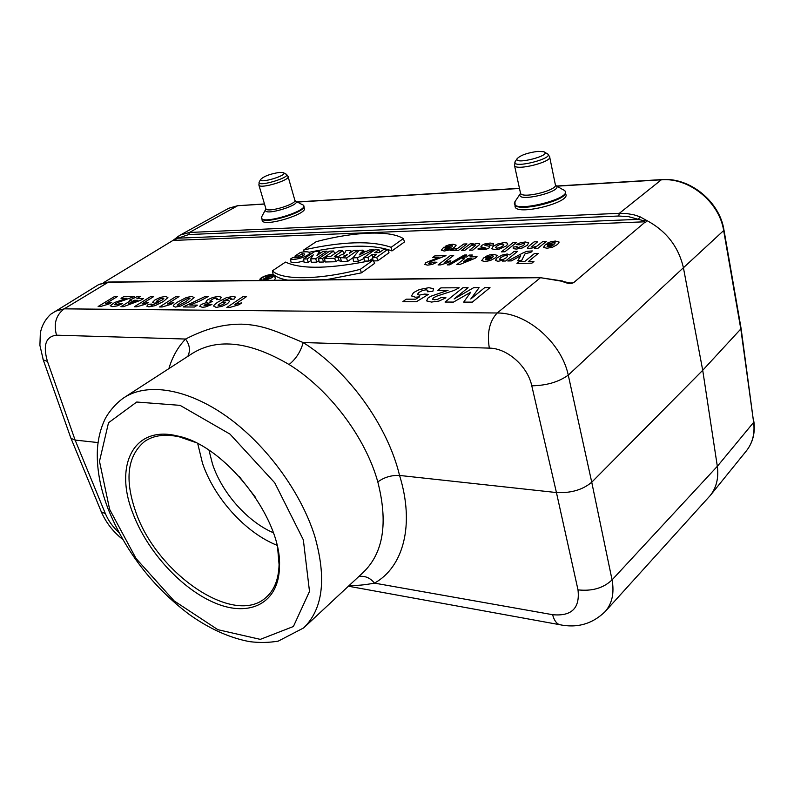 <?xml version="1.0" encoding="UTF-8"?>
<svg xmlns="http://www.w3.org/2000/svg" width="794" height="794" viewBox="0 0 794 794"><rect width="100%" height="100%" fill="white"/><g stroke="black" fill="none" stroke-linecap="round" stroke-linejoin="round"><path stroke-width="1.19" d="M565.407 192.634L565.715 194.163C571.194 202.212 518.055 215.71 515.187 207.045L514.959 206.003M303.814 206.5L304.201 207.869C309.283 213.407 265.226 227.134 262.308 220.901L262.07 220.107M403.332 238.597C389.824 230.012 353.697 231.759 316.25 241.654L303.794 249.931C342.611 241.346 371.721 240.473 391.134 247.311L403.332 238.597L404.543 241.912L391.968 250.934C373.617 244.195 346.045 244.631 309.263 252.264M361.399 272.868L374.659 263.35L373.17 260.134L360.297 269.315L361.399 272.868L326.066 279.736M360.297 269.315C318.454 280.203 281.533 280.252 272.411 270.804L273.067 274.158C276.014 276.947 280.927 278.942 287.805 280.143M324.984 261.018L323.525 262.01L319.178 262.109L318.652 258.665L322.533 258.566L333.629 251.003L334.731 253.623M353.132 257.603L347.574 261.484L341.36 261.623L338.969 260.601M569.457 282.982L572.682 282.962L574.201 282.188C571.67 284.143 567.631 283.845 562.102 281.284L540.476 277.692L107.855 282.207L98.595 284.649M103.647 282.595L172.09 240.949L178.074 238.18L178.293 236.314L180.327 235.034L189.478 232.463L619.38 213.308L626.734 213.536L634.128 214.876L639.954 216.742L645.294 219.759C646.862 221.198 646.663 222.102 644.698 222.459L574.201 282.188M644.698 222.459L644.917 221.794L173.291 240.413M387.69 249.445L383.552 249.564L379.254 252.621L374.679 252.74L378.976 249.693L374.877 249.812L363.89 257.574L367.999 257.474L372.009 254.626L376.604 254.507L372.584 257.365L376.743 257.266L387.69 249.445L389.02 252.73L377.726 260.829L373.537 260.918M372.723 258.358L368.982 261.018L364.377 261.117L363.89 257.574M364.009 258.457L358.362 261.256L353.509 261.355L352.943 257.832L357.449 257.722L358.362 261.256M338.79 259.628L335.723 261.742L325.133 261.98L324.617 258.516L334.731 258.278L337.43 256.412L338.79 259.628M318.95 260.64L316.727 262.159L311.387 262.278L310.782 258.854L315.734 258.735L326.84 251.192L327.465 252.671M311.059 260.412L308.201 262.348L304.102 262.437L303.576 259.023L307.209 258.933L308.201 262.348M274.228 275.458L275.369 278.297L274.476 280.282M290.495 259.033L292.946 257.405C295.06 258.576 304.539 256.452 304.727 254.03L302.087 253.713L298.713 255.956L294.981 256.055L300.37 252.472C304.985 251.539 308.052 251.559 309.561 252.512C310.762 255.658 294.663 260.898 290.495 259.033L291.09 262.387C294.068 263.102 298.326 262.586 303.854 260.829M350.799 250.507L345.966 250.646L344.398 253.733C340.358 254.943 338.343 256.194 338.373 257.504L346.591 257.99L357.618 250.309L353.628 250.428L349.638 253.197L350.799 250.507L351.375 251.986M358.809 576.533C364.883 575.571 370.113 577.774 374.5 583.124C363.761 585.138 355.424 585.833 349.489 585.208M187.821 356.357C190.53 350.63 189.776 344.854 185.558 339.038C204.455 329.51 220.841 324.18 241.584 324.16C262.834 324.945 275.3 330.929 303.169 342.551C348.209 370.719 387.571 425.455 399.561 475.447C414.915 524.864 403.372 567.095 374.5 583.124L552.614 614.695C553.994 619.965 556.217 623.27 559.274 624.61L561.805 625.077M168.854 368.644C172.328 356.933 177.896 347.067 185.558 339.038L56.513 335.177C53.446 323.763 56.007 314.99 64.205 308.846L54.468 311.466M363.573 572.067C383.423 552.713 388.167 522.68 377.815 481.948C365.448 437.286 329.292 389.378 289.095 364.525C296.043 358.868 300.737 351.543 303.169 342.551L489.332 348.119C486.851 332.924 489.481 321.213 497.203 312.995L540.476 277.692L562.589 281.007M377.815 481.948C384.107 477.283 391.363 475.12 399.561 475.447L556.435 492.548L531.781 385.805C546.52 385.566 558.678 382.003 568.266 375.125C561.547 342.641 526.7 312.558 497.203 312.995L64.205 308.846L108.58 282.039L540.932 277.463M98.059 442.576L75.122 440.075L71.013 438.387M70.944 438.288L70.527 437.127M70.904 438.189L43.273 359.91L47.441 361.389L75.122 440.075L105.413 513.708L101.285 511.763L71.053 438.487M101.225 511.693L100.749 510.482M264.521 204.078L237.664 205.715L228.751 208.246L180.347 235.024L175.097 238.845L178.223 236.374M172.953 240.522L174.978 238.934M42.916 358.888L43.223 359.851M572.682 282.962L570.955 283.2M174.988 239.48L175.027 238.875L172.705 240.622M639.954 216.742L638.406 219.362L628.57 216.643L618.665 216.018L188.734 234.558L178.074 238.18L638.406 219.362L643.646 220.702L644.917 221.794M348.417 586.21L559.274 624.61C577.049 628.382 592.364 624.024 605.217 611.529L710.173 495.615C716.436 487.724 718.828 477.968 717.329 466.326L753.645 422.358L740.871 329.411L723.662 230.558L683.426 267.747C678.394 246.209 665.719 230.23 645.393 219.789M605.226 611.509C612.144 603.5 614.427 592.959 612.065 579.888C603.5 588.076 592.145 591.401 578.002 589.873L556.435 492.548C570.906 493.273 582.677 489.829 591.738 482.216L702.72 370.292L741.12 328.647M702.72 370.292L717.329 466.316L612.065 579.888L591.738 482.216L568.266 375.125L683.416 267.727L702.72 370.292M570.985 283.2L562.102 281.284M643.646 220.702L645.294 219.759M132.767 512.993C114.078 465.711 133.402 424.979 177.3 435.946C224.672 444.809 282.416 518.849 279.468 566.956C278.833 603.192 249.941 617.315 216.018 603.43C182.054 589.724 147.088 551.502 132.767 512.993M239.232 476.499L255.221 497.004M273.305 532.734C247.4 521.618 222.092 492.995 212.554 464.242L208.991 450.258M197.746 443.677L202.46 463.081C214.191 498.076 245.415 532.705 276.957 545.25M194.54 442.089L179.504 436.908C165.331 433.752 153.738 435.241 144.716 441.375C127.358 455.756 124.39 479.318 135.834 512.08C156.805 573.715 234.448 627.21 266.258 597.237C274.406 589.982 278.674 579.104 279.071 564.584L277.711 548.743M376.743 257.266L377.726 260.829M378.976 249.693L379.959 252.125M367.999 257.474L368.982 261.018M372.009 254.626L372.743 257.256M372.584 257.365L372.972 260.174M361.062 252.661L359.216 254.953L364.059 252.581L361.062 252.661L361.429 253.872M357.449 257.722L373.428 249.862L369.359 249.971L366.759 251.251L362.084 251.38L363.066 250.16L363.523 251.341M373.428 249.862L373.756 250.606M363.066 250.16L359.047 250.269L352.943 257.832M347.633 254.586L345.281 256.214L343.653 256.095L347.633 254.586M357.618 250.309L358.094 251.45M346.591 257.99L347.574 261.484M334.731 258.278L335.723 261.742M337.43 256.412L334.324 256.492L342.69 250.745L343.991 253.842M342.69 250.745L338.77 250.854L330.403 256.591L327.317 256.67L324.617 258.516M322.533 258.566L323.525 262.01M333.629 251.003L329.748 251.112L318.652 258.665M315.734 258.735L316.727 262.159M326.84 251.192L323.168 251.301L316.985 255.479L319.516 251.41L320.26 253.266M319.516 251.41L314.702 251.549L303.576 259.023M307.209 258.933L313.302 254.834L310.782 258.854M272.411 270.804L285.503 262.089C301.363 269.563 330.592 268.908 373.17 260.134M264.938 280.381L272.541 277.483L274.079 275.081C272.58 272.66 258.348 277.582 260.015 279.945L260.69 280.431M271.945 277.324L273.057 275.548C272.124 273.255 259.261 277.702 261.166 279.667C263.588 280.639 267.102 279.915 271.697 277.493L271.945 277.324M391.134 247.311L391.968 250.934M303.794 249.931L304.023 251.916M298.713 255.956L299.11 257.296M302.087 253.713L302.762 255.916M294.981 256.055L295.229 257.613M266.149 278.714L267.568 277.761L264.531 278.644L266.149 278.714M266.268 279.18L263.439 279.002L266.595 277.334L267.489 275.895L268.422 275.885L267.548 277.295L271.26 275.846L266.268 279.18L266.427 279.696M271.26 275.846L271.925 277.344M268.422 275.885L268.848 276.908M279.726 172.377L283.061 172.536C289.949 174.64 258.814 184.258 260.66 179.454C263.936 176.199 270.297 173.836 279.726 172.377M537.905 151.376L543.85 151.733C552.991 155.187 513.559 165.38 517.152 158.641C520.636 155.167 527.553 152.746 537.905 151.376M98.138 306.494L114.445 296.569L117.343 296.569L105.652 303.705L111.795 302.276L108.957 304.013L100.491 306.514L98.138 306.494M126.881 298.336L121.016 298.326L123.884 296.569L134.265 296.569L117.83 302.474L114.227 304.648L117.204 304.648L119.795 303.437L122.455 303.645L117.065 305.928L112.45 306.603L110.187 305.769L114.604 302.484L126.881 298.336M129.343 300.251L137.243 296.569L140.151 296.569L136.915 298.584L143.377 298.594L140.657 300.281L123.457 306.683L120.936 306.663L131.288 300.261L129.343 300.251M134.196 300.271L128.638 303.715L137.809 300.281L134.196 300.271M134.325 306.772L150.632 296.579L153.699 296.579L141.997 303.904L148.339 302.435L145.51 304.221L136.806 306.782L134.325 306.772M148.319 304.271L151.664 304.082L150.86 304.956L151.624 305.243L158.76 302.355L154.483 303.209L152.627 302.256L155.068 299.844L160.497 297.343L165.748 296.4L167.921 297.601L163.286 301.561L155.158 305.65L148.845 306.881L146.83 306.196L148.319 304.271M159.544 306.96L175.851 296.579L179.027 296.579L167.335 304.042L173.826 302.544L170.988 304.36L162.125 306.98L159.544 306.96M183.176 306.95L204.941 296.589L208.137 296.589L199.84 301.025L189.855 305.085L197.378 305.124L194.461 307.03L183.176 306.95M219.918 299.398L216.286 299.636L217.189 298.484L216.137 298.087L213.665 298.554L209.824 301.055L212.584 301.363L203.989 305.253L206.936 305.233L209.298 304.162L211.929 304.509L205.348 306.97L202.222 307.278L199.731 306.286L201.229 304.499L207.165 302.266L206.103 301.383L207.7 299.745L212.99 297.383L218.668 296.41L221.367 297.234L219.918 299.398M234.131 299.06L230.468 299.278L231.183 298.375L230.27 298.087L222.985 301.085L227.57 300.192L229.754 301.184L227.461 303.745L221.824 306.405L216.176 307.387L213.646 306.077C213.785 305.214 215.303 303.824 218.211 301.899L226.389 297.69L233.049 296.4L235.451 297.065L234.131 299.06M226.846 307.467L243.083 296.589L246.567 296.589L234.925 304.41L241.813 302.842L238.994 304.747L229.674 307.486L226.846 307.467M443.757 247.262L451.717 247.033L452.53 245.862L451.26 245.485L447.995 246.477L445.226 246.289L449.057 244.8L452.997 244.205L456.183 245.167L454.396 247.391L449.434 249.991L444.233 251.023L441.295 250.17L443.757 247.262M432.601 257.544L434.784 255.906L446.02 255.638L431.321 261.335L428.552 263.35L429.713 263.648L433.951 262.129L436.928 262.248L432.293 264.422L427.648 265.146L424.76 264.462L425.822 262.635L438.943 257.405L432.601 257.544M450.248 248.095L445.494 248.224L444.68 249.346L448.084 249.237L450.248 248.095M450.655 250.537L453.662 248.988L457.91 248.244L463.736 244.016L466.961 243.917L458.317 250.497L455.309 250.586L456.55 249.644L454.009 250.557L450.655 250.537M450.436 255.529L453.682 255.45L444.819 262.219L450.843 260.76L448.699 262.407L440.71 264.898L438.06 264.948L450.436 255.529M461.542 250.418L470.177 243.818L473.194 243.728L471.914 244.711L477.472 243.45L479.338 243.669L479.715 244.453L472.797 250.11L469.512 250.199L475.527 245.435L474.534 244.81L471.021 245.733L464.798 250.328L461.542 250.418M449.741 264.849L447.27 264.898L464.272 255.043L466.693 254.983L449.741 264.849M462.505 258.606L464.559 257.018L466.703 256.968L469.145 255.082L472.37 255.003L469.929 256.899L477.065 256.73L475.03 258.328L459.657 264.541L456.858 264.601L464.659 258.556L462.505 258.606M493.501 244.929L489.799 245.296L489.938 244.542L486.196 244.641L484.975 245.445L489.789 246.348L489.352 247.817L486.176 249.326L478.147 249.683L478.137 248.403L481.65 248.006L481.64 248.582L482.98 248.75L485.958 248.135L480.886 246.736L481.541 245.455L484.995 243.847L490.087 243.063L493.451 243.49L493.501 244.929M467.874 258.487L463.696 261.732L471.884 258.397L467.874 258.487M432.799 291.458L427.331 291.745L427.877 290.326L426.09 289.81L422.517 290.495L418.785 292.539L417.386 294.455L419.411 295.1L424.671 294.068L428.432 294.385L416.344 301.76L402.836 301.71L406.131 299.179L415.738 299.189L419.629 296.797L415.55 297.244L411.51 295.944L413.525 292.599L419.361 289.552L428.879 287.686L433.564 288.688L432.799 291.458M484.062 257.554L492.608 257.355L493.372 256.105L491.972 255.698L488.558 256.74L485.551 256.512L489.541 254.943L493.729 254.338L497.243 255.4L495.525 257.762L490.414 260.511L484.916 261.583L481.67 260.64L484.062 257.554M491.119 258.487L486.007 258.596L485.243 259.797L488.896 259.698L491.119 258.487M448.084 290.306L437.772 290.346L440.928 287.865L459.22 287.775L454.039 290.475L436.591 296.202L433.385 297.869L432.541 299.278L434.517 299.775L437.782 299.259L441.077 297.542L445.99 297.819L438.923 301.085L431.489 302.057L426.606 300.896L427.926 298.058L430.914 296.231L448.084 290.306M501.451 251.847L513.212 242.498L516.626 242.398L504.885 251.767L501.451 251.847M509.768 254.934L514.095 251.45L517.579 251.361L505.619 261.008L502.364 261.077L503.654 260.035L498.056 261.315L495.387 260.432L497.133 257.812L502.116 255.073L507.197 254.011L509.768 254.934M513.281 247.073L517.073 246.656L516.854 247.44L518.095 247.668L523.444 245.564L524.784 243.877L523.306 243.44L519.207 244.8L516.199 244.602L520.487 242.726L525.271 241.981L528.695 242.775L527.186 245.326L522.204 248.016L516.378 249.088L513.252 248.651L513.281 247.073M445.037 302.048L462.902 287.756L468.103 287.726L454.118 298.971L473.641 287.696L479.1 287.676L470.773 299.001L484.677 287.646L490.007 287.617L472.321 302.137L463.686 302.107L470.743 292.212L453.503 302.077L445.037 302.048M511.415 260.889L507.773 260.968L523.147 252.859L526.779 251.361L532.317 250.914L530.858 252.353L525.092 253.713L521.529 260.69L517.738 260.769L520.695 255.807L511.415 260.889M528.923 246.09L534.134 241.862L537.637 241.753L531.821 246.656L532.933 247.291L536.734 246.269L542.709 241.594L546.242 241.485L537.866 248.363L534.58 248.453L535.811 247.43L528.129 248.562L527.365 248.046L528.923 246.09M516.993 263.439L519.028 261.762L524.556 261.653L534.451 253.514L538.223 253.415L528.347 261.583L533.945 261.474L531.911 263.161L516.993 263.439M545.577 244.304L554.53 244.046L555.175 242.805L553.656 242.418L550.192 243.47L547.016 243.272L551.006 241.694L555.334 241.058L559.155 242.071L557.646 244.413L552.624 247.162L546.977 248.264L543.453 247.371L545.577 244.304M553.11 245.167L547.761 245.316L547.096 246.497L550.927 246.368L553.11 245.167M160.924 298.435L156.448 301.293L159.495 301.323L162.184 300.013L163.812 298.534L160.924 298.435M173.181 305.958C173.449 305.085 175.117 303.655 178.193 301.69L186.431 297.462L191.89 296.41L194.073 297.571L189.131 301.75L180.833 306.027L175.315 307.079L173.181 305.958M181.568 301.7L177.241 305.164L179.335 305.174L185.756 301.71L190.034 298.276L187.93 298.276L181.568 301.7M222.34 302.167L218.003 305.094L218.936 305.66L221.198 305.214L224.067 303.735L225.695 302.196L222.34 302.167M491.734 248.79L493.084 246.339L498.146 243.768L504.091 242.636L506.919 242.944L507.803 244.095L506.165 246.031L499.178 249.127L495.208 249.653L491.734 248.79M499.396 244.671L496.548 246.229L495.506 247.728L497.044 248.194L499.952 247.599L502.801 246.041L503.833 244.532L502.284 244.076L499.396 244.671M500.667 257.722L499.456 259.33L500.835 259.827L503.604 259.261L506.383 257.683L507.674 255.966L506.225 255.45L503.575 256.015L500.667 257.722M618.665 216.018L619.38 213.308L661.342 179.801L556.941 186.183M519.494 188.476L297.383 202.063M188.734 234.558L189.478 232.463L237.664 205.715L264.471 203.929M289.095 364.525C250.05 341.668 217.983 337.857 192.892 353.102M124.062 397.635C147.317 382.47 187.027 388.445 226.488 416.324C265.901 444.223 301.055 492.121 314.821 536.416C326.701 578.548 322.979 609.058 303.655 627.925L278.277 641.105C269.136 642.693 259.638 642.872 249.782 641.661C229.565 637.91 209.279 628.759 188.922 614.209C152.17 586.24 125.184 551.026 107.964 508.557C99.965 487.437 96.461 467.527 97.444 448.809C98.188 438.318 100.59 428.691 104.639 419.957C107.259 414.091 114.971 403.759 124.062 397.635L192.833 353.122M118.792 532.397C112.887 527.018 108.421 520.785 105.413 513.708M552.614 614.695C571.591 616.472 580.057 608.204 578.002 589.873M531.781 385.805C527.682 366.252 507.168 348.179 489.332 348.119M56.513 335.177C45.784 336.517 42.757 345.251 47.441 361.389M710.173 495.625L746.36 450.913C752.583 443.032 755.015 433.514 753.645 422.358L741.149 328.835M723.662 230.558C719.344 201.825 688.934 177.36 661.342 179.801L661.968 179.573C689.668 177.251 719.562 201.339 723.939 229.883L723.662 230.558M109.622 509.351L136.032 558.47L174.094 600.869L217.884 629.692L260.303 639.369L293.403 626.506L309.501 591.441L303.338 539.851L274.754 482.821L230.002 434.12L180.089 405.357L136.717 402.032L108.51 422.755L99.488 461.294L109.622 509.351M346.7 254.606L346.819 255.152M340.616 258.129L341.36 261.623M266.318 277.771L266.486 278.486M264.174 279.2L264.382 280.084M283.657 172.854L285.691 173.946C293.909 176.457 256.928 187.89 259.142 182.144L259.4 181.697M285.691 173.946L288.004 176.328C291.378 179.722 260.869 189.161 258.963 185.3L258.814 184.813M288.143 176.804L294.763 199.949C298.207 203.641 267.925 213.05 265.94 208.891L265.792 208.365M294.911 200.515L294.892 200.743C304.777 203.889 262.824 216.931 265.672 209.824L265.921 209.358M295.775 201.21L301.799 204.405C315.655 208.812 257.584 226.895 261.623 216.891L262.05 216.147M303.596 205.735C308.668 211.234 264.581 224.97 261.673 218.777L261.494 217.616M544.694 152.23L546.768 153.46C557.676 157.599 510.83 169.688 515.137 161.639L515.435 161.192M547.751 154.036L549.587 156.607C553.259 161.569 516.437 171.067 514.552 165.658L514.413 165.033M549.716 157.232L555.304 184.456C559.045 189.816 522.512 199.135 520.546 193.349L520.398 192.664M555.433 185.23C566.648 190.818 514.74 203.592 520.269 193.915L520.527 193.538M556.227 185.766L562.628 189.508C581.099 196.813 507.197 215.611 514.949 201.686L515.415 200.991M565.209 191.662C570.678 199.651 517.499 213.169 514.641 204.554L514.522 202.936M363.583 572.077L303.655 627.925M101.285 511.763C105.959 522.561 113.076 531.742 122.613 539.325M98.774 284.54L50.776 314.186C45.159 319.496 41.675 325.838 40.335 333.232L39.908 345.34L43.273 359.91M108.361 282.039L99.042 284.381M723.969 230.032L741.12 328.627M297.125 201.924L519.455 188.307M556.663 186.024L661.809 179.583M753.913 421.713C755.293 433.008 752.781 442.734 746.36 450.913M238.21 205.537L228.751 208.246M179.504 436.908L177.3 435.946M279.071 564.584L279.468 566.956M338.413 257.564L339.028 260.938M310.325 254.487L309.7 252.869M263.677 280.153L263.439 279.002M260.66 179.454L259.142 182.144L258.963 185.3L265.94 208.891L261.623 216.891L262.308 220.901M517.152 158.641L515.137 161.639L514.552 165.658L520.546 193.349L514.949 201.686L515.187 207.045"/></g></svg>
